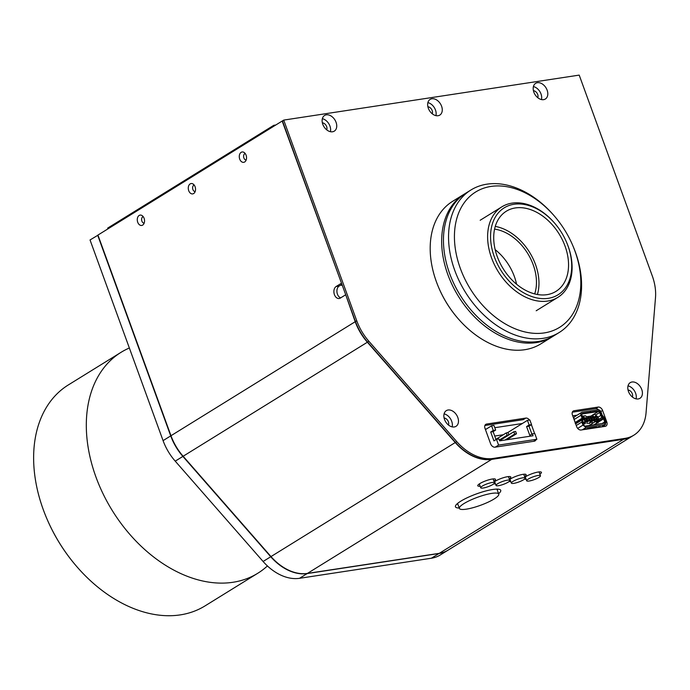 <?xml version="1.0" encoding="UTF-8"?>
<svg xmlns="http://www.w3.org/2000/svg" width="690" height="690" viewBox="0 0 690 690"><rect width="100%" height="100%" fill="white"/><g stroke="black" fill="none" stroke-linecap="round" stroke-linejoin="round"><path stroke-width="1.03" d="M129.349 347.993A129.91 90.744 58.2 0 0 121.061 352.314L68.37 384.916A129.91 90.744 58.2 0 0 46.575 518.018A129.91 90.744 58.2 0 0 76.262 565.99A129.91 90.744 58.2 0 0 180.237 614.894A129.91 90.744 58.2 0 0 205.111 605.855L257.793 573.252A129.91 90.744 58.2 0 0 267.418 565.947M121.061 352.314A129.91 90.744 58.2 0 0 103.207 494.1A129.91 90.744 58.2 0 0 232.927 582.282A129.91 90.744 58.2 0 0 257.793 573.252M76.262 565.99L75.96 565.636A127.814 89.286 -121.8 0 1 46.756 518.44L46.575 518.018M466.328 509.16A20.95 4.278 -20 0 1 459.385 508.435A20.95 4.278 -20 0 1 470.106 500.328A20.95 4.278 -20 0 1 491.823 493.376A20.95 4.278 -20 0 1 498.767 494.1A20.95 4.278 -20 0 1 488.046 502.199A20.95 4.278 -20 0 1 466.328 509.16M529.135 424.98L527.445 420.348L529.86 419.986L531.542 424.609L529.135 424.98L526.582 426.558L528.997 426.187L531.886 434.139M531.542 424.609L528.997 426.187M496.007 439.599L493.117 431.655L495.661 430.077L493.98 425.445L491.565 425.816L493.255 430.439L490.702 432.018L493.928 440.884L496.481 439.306L498.887 438.944L499.595 440.867L533.059 435.77L532.361 433.846L529.808 435.425L526.582 426.558M507.461 432.725L527.445 420.348M495.661 430.077L493.255 430.439M493.117 431.655L490.702 432.018M496.481 439.306L498.585 445.093L495.265 447.146M498.585 445.093L536.872 439.263L533.551 441.315M491.565 425.816L485.45 429.603M503.338 434.735L494.713 436.046M536.872 439.263L534.767 433.475L532.361 433.846M513.834 431.75L514.68 434.062L516.482 433.786L515.646 431.474L513.834 431.75L508.901 434.804M516.482 433.786L506.822 439.772M514.68 434.062L505.02 440.039M507.141 435.218L508.944 434.942L508.107 432.621L506.296 432.897L507.141 435.218L499.301 440.065M506.296 432.897L495.903 439.332M508.944 434.942L499.551 440.755M589.019 428.801L596.747 427.058L595.729 427.783M587.846 428.982L589.26 428.197L596.41 427.11M589.596 428.145L588.673 428.421M591.313 428.456L591.882 428.128M602.103 423.548L604.716 421.926L603.603 418.856L594.03 424.773M604.716 421.926A1.259 0.88 -121.8 0 1 604.233 423.22L585.241 426.11A1.259 0.88 -121.8 0 1 584.258 425.67M595.539 421.504L596.41 422.185L603.043 418.08L600.74 415.501L601.301 415.294L600.214 412.318A1.673 1.173 58.2 0 0 598.446 410.964L582.558 413.379A1.673 1.173 58.2 0 0 581.911 415.104L582.998 418.088A2.518 1.76 -121.8 0 1 583.067 419.787L582.705 420.771A1.673 1.173 58.2 0 0 582.748 421.909L583.869 424.98A1.673 1.173 58.2 0 0 583.913 425.092A1.673 1.173 58.2 0 0 584.292 425.713A1.673 1.173 58.2 0 0 585.638 426.342L604.233 423.22M582.705 420.771L583.913 425.092A1.259 0.88 -121.8 0 0 583.93 425.135M598.066 417.157L600.74 415.501L599.662 412.525L595.66 414.992M593.038 416.648L593.452 417.795M593.46 414.518L598.334 411.507A1.259 0.88 -121.8 0 1 599.662 412.525L600.214 412.318M587.949 417.933L588.855 417.372M590.864 416.13L593.081 414.759M582.558 413.379L582.446 413.922L598.334 411.507L598.446 410.964M582.446 413.922L581.791 414.328M575.063 416.527A2.933 2.053 58.2 0 0 574.692 416.691A2.933 2.053 58.2 0 0 574.123 419.503L575.21 422.487L582.093 418.218L581.006 415.242A2.933 2.053 -121.8 0 1 581.575 412.43A2.933 2.053 -121.8 0 1 582.136 412.223L598.023 409.808A2.933 2.053 -121.8 0 1 601.119 412.18L602.206 415.156L605.061 418.511L606.182 421.581L605.052 424.6L586.06 427.498L582.964 425.118L581.843 422.047L582.127 419.072L575.417 423.229M598.17 422.763L596.876 420.969M582.093 418.218L582.127 419.072M575.21 422.487L575.244 423.341M601.594 426.886L605.613 424.402L601.283 426.938M590.519 412.172L590.097 411.016L590.485 412.172M604.63 423.444A1.673 1.173 58.2 0 0 605.277 421.719L604.155 418.649A1.673 1.173 58.2 0 0 603.414 417.623L602.413 416.846A2.518 1.76 -121.8 0 1 601.301 415.294M581.955 415.225L583.041 418.192L582.765 421.167M585.525 428.792L585.715 429.301M584.258 429.525L588.182 428.361L587.268 429.068M596.315 427.688L600.24 426.524L599.325 427.231M590.778 418.123L591.701 417.554M592.615 416.993L593.064 416.717M596.91 421.875L597.247 422.789M583.766 418.718L584.275 418.407M585.948 418.839L586.353 419.951L587.561 419.77L586.388 417.666L585.18 417.847L585.948 418.839L584.741 419.02L585.448 420.943L585.025 421.538L598.894 419.425L598.075 417.174M585.474 418.226L586.388 417.666M590.304 417.493L591.209 416.924L590.002 417.114L590.769 418.097L589.571 418.287L588.803 417.295L587.595 417.476L588.363 418.468L587.156 418.649M589.571 418.287L589.976 419.399L588.768 419.589L588.363 418.468M585.974 421.883L585.491 422.177M588.182 418.235L589.096 417.674M589.019 425.54L598.894 419.425L598.006 417.002L596.807 417.183L597.212 418.295L596.005 418.485L595.599 417.364L594.392 417.545L594.797 418.666L593.59 418.847L593.184 417.735L591.977 417.916L592.382 419.037L591.183 419.218L590.769 418.097M596.807 417.183L596.039 416.191L594.832 416.372L595.599 417.364M591.175 419.201L592.21 418.554M593.253 417.916L594.211 417.321M595.125 416.76L596.039 416.191M593.21 420.779L592.167 421.418M582.394 416.424L583.11 415.984L583.179 418.666M585.629 421.935L583.809 424.126L585.629 421.935L586.56 421.788L585.327 422.461M590.45 421.193L589.191 423.531L590.468 422.694L591.382 421.055L590.148 421.728M591.675 422.685L592.615 422.547L591.675 422.685M595.272 420.46L594.237 421.107L595.272 420.46M589.303 423.306L588.725 423.393L589.433 423.03M592.865 420.831L591.822 421.478L592.865 420.831M586.854 423.427L587.785 423.281L586.854 423.427M584.439 423.789L585.379 423.651L584.439 423.789M588.035 421.564L587 422.211L588.035 421.564M583.059 422.754L585.025 421.538L583.542 418.433M584.214 419.296L584.741 419.02L583.654 416.01L585.31 415.76L586.75 416.751L593.279 415.76L593.038 414.587L594.694 414.328L598.006 417.002M598.713 418.925L585.448 420.943M591.977 417.916L591.209 416.924M594.392 417.545L593.624 416.562L592.417 416.743L593.184 417.735M577.168 415.156L572.726 415.837M522.347 423.505L494.799 427.705M486.467 428.973L485.294 429.154M497.654 483.742A7.331 1.501 160 0 0 496.032 485.441A7.331 1.501 160 0 0 500.793 485.191A7.331 1.501 160 0 0 508.202 482.129A7.331 1.501 160 0 0 509.815 480.43A7.331 1.501 160 0 0 505.063 480.68A7.331 1.501 160 0 0 497.654 483.742M528.281 479.076A7.331 1.501 160 0 0 526.668 480.775A7.331 1.501 160 0 0 531.429 480.525A7.331 1.501 160 0 0 538.838 477.463A7.331 1.501 160 0 0 540.451 475.764A7.331 1.501 160 0 0 535.69 476.014A7.331 1.501 160 0 0 528.281 479.076M512.963 481.404A7.331 1.501 160 0 0 511.35 483.112A7.331 1.501 160 0 0 516.111 482.853A7.331 1.501 160 0 0 523.52 479.8A7.331 1.501 160 0 0 525.133 478.092A7.331 1.501 160 0 0 520.381 478.351A7.331 1.501 160 0 0 512.963 481.404M482.336 486.07A7.331 1.501 160 0 0 480.714 487.778A7.331 1.501 160 0 0 485.475 487.52A7.331 1.501 160 0 0 492.884 484.466A7.331 1.501 160 0 0 494.497 482.759A7.331 1.501 160 0 0 489.745 483.017A7.331 1.501 160 0 0 482.336 486.07M457.539 317.987A81.722 57.08 -121.8 0 1 438.624 287.428M535.914 439.858A4.192 2.924 -121.8 0 1 535.647 440.341A4.192 2.924 -121.8 0 1 535.035 440.919A4.192 2.924 -121.8 0 1 534.232 441.212L495.032 447.18A4.192 2.924 -121.8 0 1 490.616 443.782L485.001 428.361A4.192 2.924 -121.8 0 1 485.812 424.341A4.192 2.924 -121.8 0 1 486.614 424.048L525.815 418.08L523.261 419.658L484.898 425.497M606.605 425.463A4.192 2.924 -121.8 0 1 605.993 426.049A4.192 2.924 -121.8 0 1 605.19 426.342L581.075 430.008A4.192 2.924 -121.8 0 1 576.65 426.618L572.441 415.052A4.192 2.924 -121.8 0 1 573.252 411.024A4.192 2.924 -121.8 0 1 574.054 410.74L598.178 407.065A4.192 2.924 -121.8 0 1 602.594 410.464L606.803 422.021A4.192 2.924 -121.8 0 1 606.605 425.463M441.16 113.798A9.22 6.443 58.2 0 0 439.694 102.767A9.22 6.443 58.2 0 0 430.112 99.403A9.22 6.443 58.2 0 0 428.757 100.68A9.22 6.443 58.2 0 0 430.232 111.711A9.22 6.443 58.2 0 0 439.815 115.083A9.22 6.443 58.2 0 0 441.16 113.798M435.925 115.635A9.22 6.443 58.2 0 0 427.878 102.629M546.696 97.739A9.22 6.443 58.2 0 0 545.221 86.698A9.22 6.443 58.2 0 0 535.638 83.335A9.22 6.443 58.2 0 0 534.293 84.611A9.22 6.443 58.2 0 0 535.768 95.643A9.22 6.443 58.2 0 0 545.35 99.015A9.22 6.443 58.2 0 0 546.696 97.739M541.46 99.567A9.22 6.443 58.2 0 0 533.413 86.569M335.633 129.867A9.22 6.443 58.2 0 0 334.158 118.835A9.22 6.443 58.2 0 0 324.576 115.463A9.22 6.443 58.2 0 0 323.231 116.748A9.22 6.443 58.2 0 0 324.705 127.779A9.22 6.443 58.2 0 0 334.279 131.143A9.22 6.443 58.2 0 0 335.633 129.867M330.398 131.704A9.22 6.443 58.2 0 0 322.351 118.697M641.303 397.043A9.22 6.443 58.2 0 0 639.828 386.003A9.22 6.443 58.2 0 0 630.246 382.639A9.22 6.443 58.2 0 0 628.9 383.916A9.22 6.443 58.2 0 0 630.375 394.947A9.22 6.443 58.2 0 0 639.949 398.32A9.22 6.443 58.2 0 0 641.303 397.043M636.068 398.872A9.22 6.443 58.2 0 0 628.021 385.874M342.369 285.574A6.702 4.597 -98.7 0 0 340.584 285.168M457.375 425.04A9.22 6.443 58.2 0 0 455.9 414.009A9.22 6.443 58.2 0 0 446.327 410.636A9.22 6.443 58.2 0 0 444.972 411.921A9.22 6.443 58.2 0 0 446.447 422.953A9.22 6.443 58.2 0 0 456.03 426.317A9.22 6.443 58.2 0 0 457.375 425.04M452.14 426.877A9.22 6.443 58.2 0 0 444.093 413.871M448.448 425.014A4.606 3.217 58.2 0 0 447.793 420.572A4.606 3.217 58.2 0 0 444.11 418.002M652.231 275.767L579.203 75.106L283.711 120.095L356.739 320.755A46.101 32.197 58.2 0 0 368.9 341.283L456.763 441.617A46.101 32.197 58.2 0 0 493.203 458.445L625.054 438.366A46.101 32.197 58.2 0 0 633.877 435.166A46.101 32.197 58.2 0 0 646.056 412.793L655.5 297.649A46.101 32.197 58.2 0 0 652.231 275.767M283.711 120.095L282.434 120.888L283.918 120.664M282.434 120.888L355.462 321.549A46.101 32.197 58.2 0 0 367.623 342.076L455.486 442.402A46.101 32.197 58.2 0 0 491.927 459.23L623.777 439.159A46.101 32.197 58.2 0 0 632.601 435.951L633.877 435.166M355.462 321.549L356.739 320.755M632.376 397.017A4.606 3.217 58.2 0 0 631.721 392.567A4.606 3.217 58.2 0 0 628.029 390.005M326.706 129.849A4.606 3.217 58.2 0 0 326.051 125.399A4.606 3.217 58.2 0 0 322.359 122.829M537.769 97.713A4.606 3.217 58.2 0 0 537.113 93.262A4.606 3.217 58.2 0 0 533.43 90.701M432.233 113.781A4.606 3.217 58.2 0 0 431.578 109.331A4.606 3.217 58.2 0 0 427.895 106.76M572.338 412.189L595.625 408.644A4.192 2.924 -121.8 0 1 598.592 409.817M604.561 425.049A4.192 2.924 -121.8 0 1 604.362 426.463M531.404 424.695L534.603 433.501M525.815 418.08A4.192 2.924 -121.8 0 1 529.471 420.046M97.989 235.187L90.036 239.965L163.073 440.625A46.101 32.197 58.2 0 0 175.234 461.153L263.097 561.479A46.101 32.197 58.2 0 0 299.538 578.306L431.379 558.227A46.101 32.197 58.2 0 0 440.211 555.019L447.853 550.292A46.101 32.197 58.2 0 1 439.03 553.492L431.379 558.227M97.687 235.23L170.723 435.89A46.101 32.197 58.2 0 0 182.885 456.418L270.747 556.744A46.101 32.197 58.2 0 0 307.179 573.571L439.03 553.492M194.166 185.024A3.355 2.303 -98.7 0 0 192.889 189.534A3.355 2.303 -98.7 0 0 195.149 191.604M245.166 153.456A3.355 2.303 -98.7 0 0 243.889 157.976A3.355 2.303 -98.7 0 0 246.149 160.046M143.166 216.582A3.355 2.303 -98.7 0 0 141.89 221.102A3.355 2.303 -98.7 0 0 144.15 223.172M274.059 126.063L273.783 125.304L275.793 124.993M273.783 125.304L107.649 228.114L107.933 228.882M539.882 474.194A9.427 1.923 160 0 0 541.434 472.339A9.427 1.923 160 0 0 535.319 472.667A9.427 1.923 160 0 0 525.789 476.592A9.427 1.923 160 0 0 524.823 477.247M524.564 476.523A9.427 1.923 160 0 0 526.116 474.668A9.427 1.923 160 0 0 520.001 474.996A9.427 1.923 160 0 0 510.471 478.929A9.427 1.923 160 0 0 509.513 479.576M493.928 481.189A9.427 1.923 160 0 0 495.48 479.334A9.427 1.923 160 0 0 489.365 479.662A9.427 1.923 160 0 0 479.835 483.587A9.427 1.923 160 0 0 477.765 485.786A9.427 1.923 160 0 0 480.145 486.2M498.611 493.678A24.098 4.925 160 0 0 500.733 490.314A24.098 4.925 160 0 0 485.105 491.159A24.098 4.925 160 0 0 460.756 501.199A24.098 4.925 160 0 0 455.452 506.796A24.098 4.925 160 0 0 459.23 508.013M497.973 489.141A24.098 4.925 -20 0 1 497.214 489.822M509.246 478.851A9.427 1.923 160 0 0 510.798 476.997A9.427 1.923 160 0 0 504.683 477.333A9.427 1.923 160 0 0 495.153 481.258A9.427 1.923 160 0 0 494.195 481.913M241.155 152.335A5.235 3.597 81.3 0 1 242.121 151.972A5.235 3.597 81.3 0 1 246.313 155.888A5.235 3.597 81.3 0 1 244.665 161.978A5.235 3.597 81.3 0 1 243.699 162.331A5.235 3.597 81.3 0 1 239.508 158.424A5.235 3.597 81.3 0 1 241.155 152.335M190.155 183.902A5.235 3.597 81.3 0 1 191.121 183.54A5.235 3.597 81.3 0 1 195.313 187.447A5.235 3.597 81.3 0 1 193.666 193.536A5.235 3.597 81.3 0 1 192.7 193.899A5.235 3.597 81.3 0 1 188.508 189.983A5.235 3.597 81.3 0 1 190.155 183.902M139.156 215.461A5.235 3.597 81.3 0 1 140.122 215.099A5.235 3.597 81.3 0 1 144.314 219.015A5.235 3.597 81.3 0 1 142.666 225.095A5.235 3.597 81.3 0 1 141.7 225.457A5.235 3.597 81.3 0 1 137.508 221.55A5.235 3.597 81.3 0 1 139.156 215.461M341.541 283.305L282.184 121.043L97.946 235.066L170.973 435.726A46.101 32.197 58.2 0 0 183.135 456.254L270.989 556.58A46.101 32.197 58.2 0 0 307.43 573.407L439.28 553.337A46.101 32.197 58.2 0 0 448.112 550.128L632.351 436.106A46.101 32.197 -121.8 0 1 623.519 439.314L491.668 459.393A46.101 32.197 -121.8 0 1 455.227 442.557L367.365 342.231A46.101 32.197 -121.8 0 1 355.212 321.704L345.75 294.872M341.248 283.349L336.151 286.505A6.288 4.312 -98.7 0 0 334.167 293.811A6.288 4.312 -98.7 0 0 339.204 298.503A6.288 4.312 -98.7 0 0 340.36 298.071L345.457 294.915M340.67 297.882A6.288 4.312 81.3 0 1 336.979 292.25A6.288 4.312 81.3 0 1 339.161 286.048L341.921 284.34M493.755 483.863A9.427 1.923 160 0 0 495.463 483.871M457.832 504.157A24.098 4.925 -20 0 1 456.806 504.123M509.073 481.525A9.427 1.923 160 0 0 510.781 481.542M524.391 479.196A9.427 1.923 160 0 0 526.099 479.205M464.974 193.7A83.818 58.547 58.2 0 0 464.077 194.235L452.606 201.342A83.818 58.547 58.2 0 0 438.538 287.213A83.818 58.547 58.2 0 0 457.686 318.159A83.818 58.547 58.2 0 0 524.771 349.709A83.818 58.547 58.2 0 0 540.813 343.879L552.293 336.78A83.818 58.547 58.2 0 0 553.173 336.211M464.077 194.235A83.818 58.547 58.2 0 0 452.562 285.72A83.818 58.547 58.2 0 0 536.242 342.611A83.818 58.547 58.2 0 0 552.293 336.78M457.686 318.159L457.392 317.814A81.722 57.08 -121.8 0 1 438.719 287.635L438.538 287.213M554.933 223.517L554.639 223.172A53.225 37.174 58.2 0 0 512.04 203.136A53.225 37.174 58.2 0 0 501.854 206.836A53.225 37.174 58.2 0 0 494.54 264.926A53.225 37.174 58.2 0 0 547.679 301.056A53.225 37.174 58.2 0 0 557.865 297.356A53.225 37.174 58.2 0 0 566.801 242.82L566.619 242.397A51.129 35.716 58.2 0 0 554.933 223.517A51.129 35.716 58.2 0 0 514.016 204.275A51.129 35.716 58.2 0 0 494.351 256.904A51.129 35.716 58.2 0 0 548.248 298.339A51.129 35.716 58.2 0 0 566.619 242.397M546.92 294.673A47.144 32.93 58.2 0 0 555.942 291.396A47.144 32.93 58.2 0 0 562.419 239.939A47.144 32.93 58.2 0 0 515.352 207.94A47.144 32.93 58.2 0 0 506.322 211.218A47.144 32.93 58.2 0 0 499.845 262.674A47.144 32.93 58.2 0 0 546.92 294.673M537.415 294.501A47.144 32.93 58.2 0 0 495.273 226.415M534.681 293.906A44.005 30.74 58.2 0 0 494.592 229.123M516.56 284.228A44.005 30.74 58.2 0 0 495.17 249.659M572.881 245.795L573.243 246.649A83.818 58.547 -121.8 0 1 575.374 252.066A83.818 58.547 -121.8 0 1 559.176 332.52A83.818 58.547 -121.8 0 1 454.77 270.437A83.818 58.547 -121.8 0 1 470.959 189.974A83.818 58.547 -121.8 0 1 554.087 215.703L554.691 216.401A79.626 55.623 58.2 0 0 477.411 190.975A79.626 55.623 58.2 0 0 460.334 268.393A79.626 55.623 58.2 0 0 544.281 332.916A79.626 55.623 58.2 0 0 574.908 250.944A79.626 55.623 58.2 0 0 572.881 245.795A79.626 55.623 58.2 0 0 554.691 216.401M470.959 189.974L465.862 193.131A83.818 58.547 58.2 0 0 449.664 273.585A83.818 58.547 58.2 0 0 554.079 335.676L559.176 332.52M598.454 426.8L597.238 427.55M598.851 419.287L602.042 417.303M601.439 415.63L600.938 415.941M601.456 416.734L601.965 416.424M602.913 417.234L602.379 417.562M603.767 419.313L604.285 418.994M582.964 425.118L577.677 428.387M586.06 427.498L582.291 429.827M581.843 422.047L576.254 425.514M575.641 423.841L581.765 420.055M574.123 419.503L581.006 415.242M604.811 422.427L605.372 422.082M367.623 342.076L368.9 341.283M455.486 442.402L456.763 441.617M491.927 459.23L493.203 458.445M623.777 439.159L625.054 438.366M574.054 410.74L572.631 411.62M598.178 407.065L595.625 408.644M602.594 410.464L600.826 411.551M606.803 422.021L606.363 422.297M486.614 424.048L485.191 424.928M170.723 435.89L163.073 440.625M182.885 456.418L175.234 461.153M270.747 556.744L263.097 561.479M307.179 573.571L299.538 578.306M270.989 556.58L455.227 442.557M307.43 573.407L491.668 459.393M183.135 456.254L367.365 342.231M170.973 435.726L355.212 321.704M339.161 286.048L336.151 286.505M439.28 553.337L623.519 439.314M459.385 508.435L457.574 503.441M498.767 494.1L496.947 489.107M597.368 427.533L598.584 426.782M574.692 416.691L581.575 412.43M496.032 485.441L494.635 481.594M526.668 480.775L525.271 476.928M511.35 483.112L509.953 479.265M480.714 487.778L479.317 483.932M494.497 482.759L493.1 478.912M525.133 478.092L523.736 474.246M540.451 475.764L539.054 471.917M509.815 480.43L508.418 476.583M480.18 220.257L501.854 206.836M536.19 310.767L557.865 297.356"/></g></svg>

